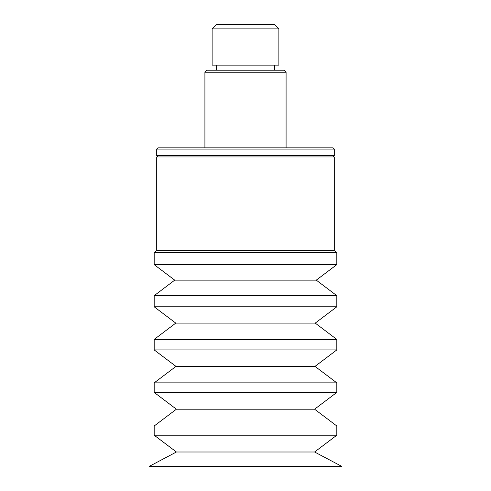 <?xml version="1.0" encoding="UTF-8"?>
<svg xmlns="http://www.w3.org/2000/svg" width="491" height="491" viewBox="0 0 491 491"><rect width="100%" height="100%" fill="white"/><g stroke="black" fill="none" stroke-linecap="round" stroke-linejoin="round"><path stroke-width="0.74" d="M212.124 28.895L216.47 24.55L274.53 24.55L278.876 28.895L278.876 65.137L212.124 65.137L212.124 28.895L278.876 28.895M157.985 156.967L156.715 155.696L156.715 149.098L157.985 147.834L333.015 147.834L334.285 149.098L334.285 155.696L333.015 156.967M156.715 155.696L334.285 155.696M156.715 149.098L334.285 149.098M204.913 147.834L204.913 72.238L286.087 72.238L286.087 147.834M286.087 72.238L284.056 70.213L206.944 70.213L204.913 72.238M274.53 65.137L274.53 70.213M334.285 250.625L334.285 156.967L156.715 156.967L156.715 250.625L334.285 250.625L336.82 252.546L336.82 264.624L316.278 280.146L336.82 295.668L336.82 306.795L315.228 323.109L336.82 339.428L336.82 349.917L315.013 366.396L336.82 382.87L336.82 392.407L314.596 409.199L336.82 425.992L336.82 435.21L314.596 452.002L341.896 466.45L149.104 466.45L176.404 452.002L314.596 452.002M176.404 452.002L154.18 435.21L336.82 435.21M154.18 435.21L154.18 425.992L336.82 425.992M154.18 425.992L176.404 409.199L314.596 409.199M176.404 409.199L154.18 392.407L336.82 392.407M154.18 392.407L154.18 382.87L336.82 382.87M154.18 382.87L175.987 366.396L315.013 366.396M175.987 366.396L154.18 349.917L336.82 349.917M154.18 349.917L154.18 339.428L336.82 339.428M154.18 339.428L175.772 323.109L315.228 323.109M175.772 323.109L154.18 306.795L336.82 306.795M154.18 306.795L154.18 295.668L336.82 295.668M154.18 295.668L174.722 280.146L316.278 280.146M174.722 280.146L154.18 264.624L336.82 264.624M154.18 264.624L154.18 252.546L336.82 252.546M216.47 70.213L216.47 65.137M156.715 250.625L154.18 252.546"/></g></svg>
